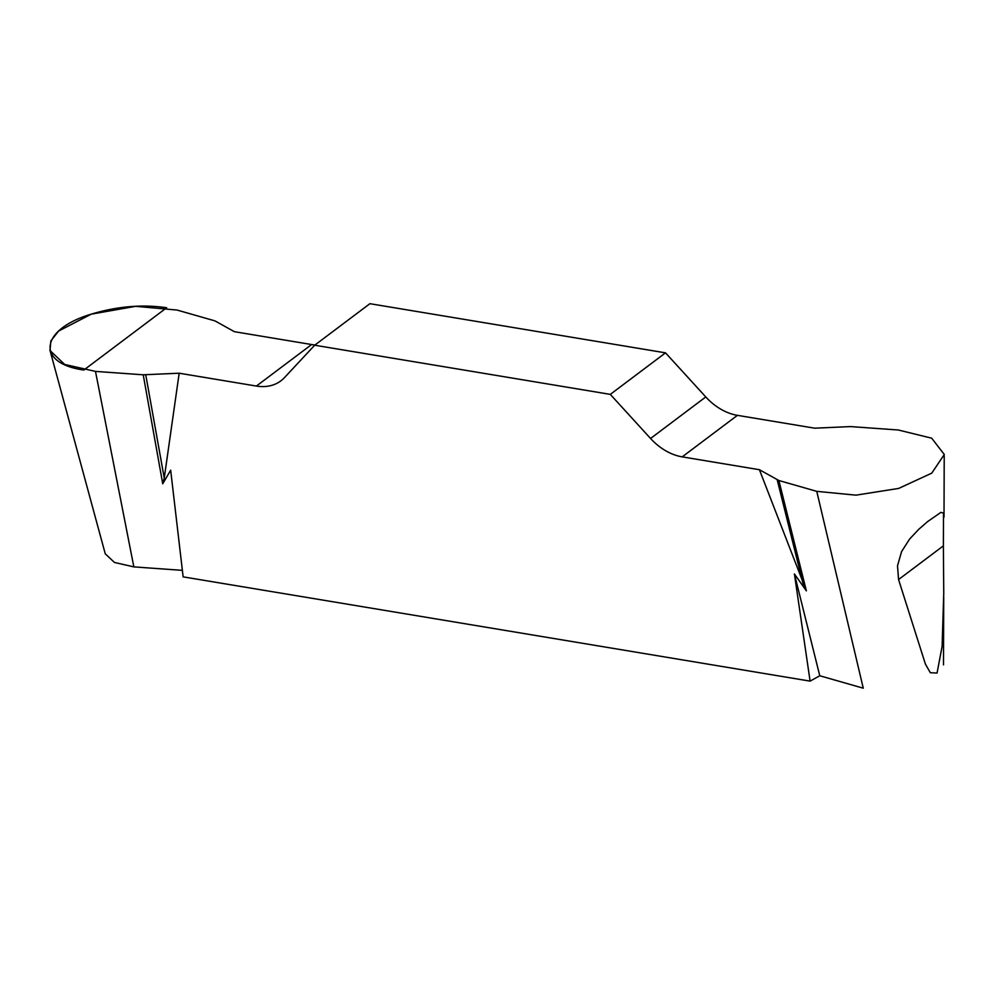 <?xml version="1.0" encoding="UTF-8"?>
<svg xmlns="http://www.w3.org/2000/svg" width="994" height="994" viewBox="0 0 994 994"><rect width="100%" height="100%" fill="white"/><g stroke="black" fill="none" stroke-linecap="round" stroke-linejoin="round"><path stroke-width="1.49" d="M816.757 491.347L855.933 495.161L898.663 488.427L931.751 473.144L944.3 454.494L931.689 438.192L898.327 430.004L850.591 426.588L814.633 428.178L737.411 415.343A50.818 37.263 53.1 0 1 705.777 396.941L665.52 352.845L369.905 303.692L314.688 345.216L610.304 394.382L650.561 438.478A50.818 37.263 -126.9 0 0 682.195 456.867L759.416 469.715L778.886 480.512L816.757 491.347L863.264 688.196L819.764 675.758L810.098 681.126L183.132 576.868L170.67 470.199L162.743 483.805L164.246 478.089L179.181 373.21L256.402 386.057A50.818 37.263 -126.9 0 0 280.904 380.826A50.818 37.263 -126.9 0 0 284.495 377.596L314.688 345.216M898.564 579.552L897.507 565.822L901.57 551.608L909.597 539.059L918.729 529.33L927.613 521.589L940.896 512.382L943.505 513.066L943.381 545.843L898.564 579.552L925.402 664.067L930.322 672.714L937.056 673.05L942.101 646.448L943.753 593.058L943.381 545.843M182.374 570.357L133.842 566.891L114.434 562.442L105.252 553.807L50.048 350.584M315.036 344.943A50.818 37.263 53.1 0 1 311.619 344.533L234.398 331.685L214.928 320.876L177.056 310.053L135.669 306.326L91.212 314.166L58.596 331.064L50.868 340.917L49.986 350.509L64.722 364.463L95.486 371.396L143.223 374.8L179.181 373.21M810.098 681.126L794.405 573.923L806.358 590.834L759.416 469.715M665.52 352.845L610.304 394.382M143.223 374.8L162.743 483.805M819.764 675.758L794.405 573.923M778.886 480.512L806.358 590.834M145.758 374.825L164.246 478.089M777.221 479.841L803.239 584.36M83.856 370.041C35.585 363.319 39.996 329.399 91.113 314.203C117.043 306.338 142.229 304.189 166.681 307.742L83.856 370.041M95.486 371.396L133.842 566.891M256.402 386.057L311.619 344.533M650.561 438.478L705.777 396.941M737.411 415.343L682.195 456.867M943.505 664.887L943.728 597.27M944.213 455.861L944.014 517.153"/></g></svg>
